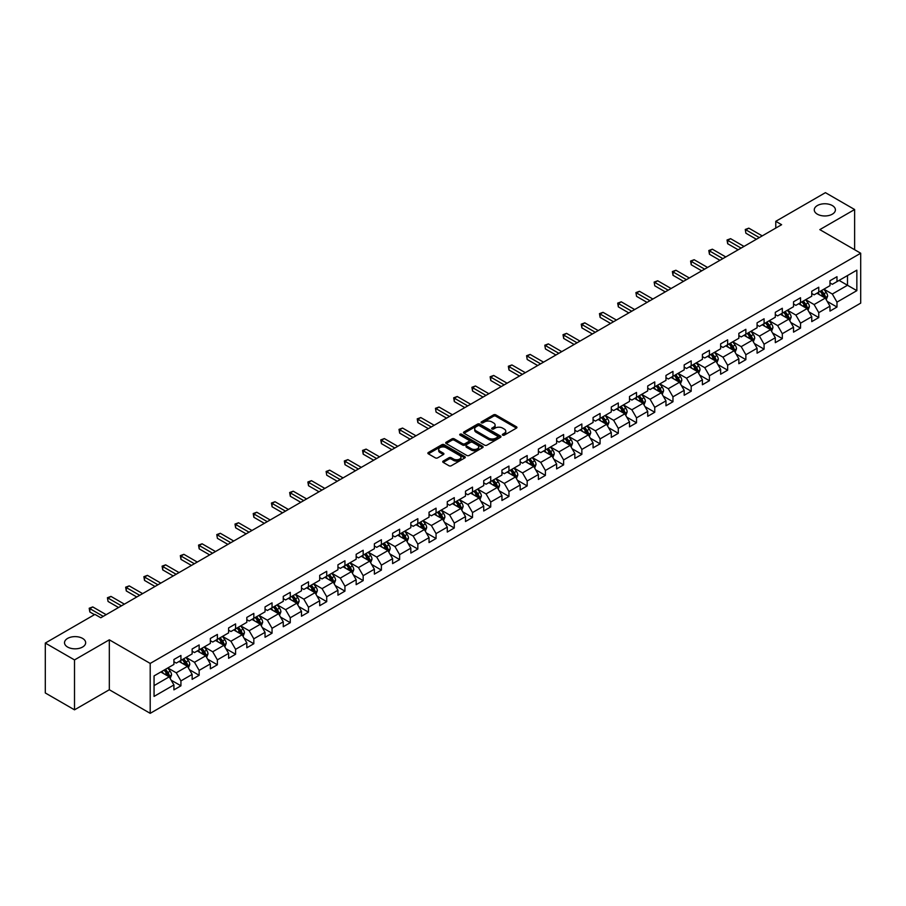 <?xml version="1.0" encoding="UTF-8"?>
<svg xmlns="http://www.w3.org/2000/svg" width="906" height="906" viewBox="0 0 906 906"><rect width="100%" height="100%" fill="white"/><g stroke="black" fill="none" stroke-linecap="round" stroke-linejoin="round"><path stroke-width="1.36" d="M502.683 435.152A1.133 0.657 0 0 0 504.291 435.152L516.465 428.108A1.619 0.94 0 0 0 516.941 427.451A1.619 0.94 0 0 0 516.465 426.783L495.831 414.869A1.619 0.94 0 0 0 493.532 414.869L481.358 421.902A1.133 0.657 0 0 0 482.955 422.83L484.54 421.924A5.187 3.001 0 0 1 491.879 421.924L493.589 422.921A5.187 3.001 0 0 1 495.118 425.039A5.187 3.001 0 0 1 493.589 427.156L492.015 428.062A1.133 0.657 0 0 0 493.623 428.991L495.197 428.074A5.187 3.001 0 0 1 502.536 428.074L504.257 429.07A5.187 3.001 0 0 1 505.775 431.188A5.187 3.001 0 0 1 504.257 433.306L502.683 434.223A1.133 0.657 0 0 0 502.683 435.152L502.683 434.223M82.571 638.402A10.578 6.104 0 0 0 71.042 637.088A10.578 6.104 0 0 0 64.519 642.728A10.578 6.104 0 0 0 67.61 647.043A10.578 6.104 0 0 0 79.139 648.368A10.578 6.104 0 0 0 85.662 642.728A10.578 6.104 0 0 0 82.571 638.402M832.308 205.549A10.578 6.104 0 0 0 820.791 204.224A10.578 6.104 0 0 0 814.268 209.864A10.578 6.104 0 0 0 817.359 214.178A10.578 6.104 0 0 0 828.888 215.503A10.578 6.104 0 0 0 835.411 209.864A10.578 6.104 0 0 0 832.308 205.549M443.193 461.086A1.619 0.94 0 0 0 442.728 461.743A1.619 0.94 0 0 0 443.193 462.4L448.991 465.752A1.619 0.94 0 0 0 451.279 465.752L464.812 457.938A1.619 0.94 0 0 0 465.288 457.27A1.619 0.94 0 0 0 464.812 456.613L444.178 444.699A1.619 0.94 0 0 0 441.879 444.699L428.345 452.513A1.619 0.94 0 0 0 427.87 453.17A1.619 0.94 0 0 0 428.345 453.827L435.344 457.87A1.619 0.94 0 0 0 437.632 457.87L443.43 454.529A1.619 0.94 0 0 0 443.906 453.861A1.619 0.94 0 0 0 443.43 453.204L439.954 451.199A4.337 2.503 0 0 1 438.685 449.433A4.337 2.503 0 0 1 441.369 447.111A4.337 2.503 0 0 1 446.092 447.655L459.682 455.503A4.337 2.503 0 0 1 460.95 457.27A4.337 2.503 0 0 1 458.277 459.591A4.337 2.503 0 0 1 453.544 459.048L451.279 457.734A1.619 0.94 0 0 0 448.991 457.734L443.193 461.086L443.193 462.4L448.991 459.082L448.991 457.734M109.32 639.817L74.507 659.919L45.3 643.056L45.3 692.965L74.507 709.828L109.32 689.738L150.203 713.339L150.203 663.43L109.32 639.817L109.32 689.738M854.63 249.716L854.63 209.524L819.817 229.626L860.7 253.227L150.203 663.43M854.63 209.524L825.423 192.661L775.774 221.324L775.774 228.074M45.3 643.056L94.949 614.393L100.793 617.767L781.618 224.699L775.774 221.324M484.653 445.163A1.619 0.94 0 0 0 486.941 445.163L500.474 437.349A1.619 0.94 0 0 0 500.95 436.681A1.619 0.94 0 0 0 500.474 436.024L479.829 424.11A1.619 0.94 0 0 0 477.541 424.11L464.008 431.924A1.619 0.94 0 0 0 463.532 432.581A1.619 0.94 0 0 0 464.008 433.238L484.653 445.163M460.508 435.39A1.133 0.657 0 0 1 461.664 435.548L461.664 434.2L482.649 446.318A1.619 0.94 0 0 1 483.113 446.975A1.619 0.94 0 0 1 482.649 447.643L469.115 455.458A1.619 0.94 0 0 1 466.817 455.458L446.182 443.532L451.969 440.214L451.969 438.866L446.182 442.219A1.619 0.94 0 0 0 445.707 442.875A1.619 0.94 0 0 0 446.182 443.532L446.182 442.219M451.969 440.214A1.619 0.94 0 0 1 454.268 440.214L454.268 438.866A1.619 0.94 0 0 0 451.969 438.866M454.268 438.866L462.638 443.702A1.619 0.94 0 0 0 464.925 443.702L468.764 441.482A1.619 0.94 0 0 0 469.24 440.826A1.619 0.94 0 0 0 468.764 440.157L460.055 435.129A1.133 0.657 0 0 1 461.664 434.2M150.203 713.339L860.7 303.136L860.7 253.227M171.177 680.191L180.928 685.819L180.928 680.893L192.14 674.426L192.14 679.341L199.15 675.298L199.15 670.372L210.362 663.905L210.362 668.821L217.372 664.778L217.372 659.851L228.595 653.385L228.595 658.3L235.594 654.257L235.594 649.33L246.817 642.864L246.817 647.779L253.827 643.736L253.827 638.809L265.039 632.331L265.039 637.258L272.049 633.215L272.049 628.288L283.261 621.81L283.261 626.737L290.271 622.694L290.271 617.767L301.483 611.29L301.483 616.216L308.493 612.173L308.493 607.247L319.705 600.769L319.705 605.695L326.715 601.652L326.715 596.726L337.938 590.248L337.938 595.174L344.937 591.131L344.937 586.205L356.16 579.727L356.16 584.653L363.17 580.61L363.17 575.684L374.382 569.206L374.382 574.132L381.392 570.089L381.392 565.163L392.604 558.685L392.604 563.611L399.614 559.568L399.614 554.642L410.826 548.164L410.826 553.09L417.836 549.047L417.836 544.121L429.048 537.643L429.048 542.569L436.058 538.515L436.058 533.6L447.281 527.122L447.281 532.048L454.28 527.994L454.28 523.079L465.503 516.601L465.503 521.528L472.513 517.473L472.513 512.558L483.725 506.08L483.725 511.007L490.735 506.952L490.735 502.037L501.947 495.559L501.947 500.486L508.957 496.431L508.957 491.516L520.169 485.038L520.169 489.965L527.179 485.91L527.179 480.995L538.39 474.518L538.39 479.444L545.401 475.39L545.401 470.463L556.624 463.997L556.624 468.912L563.623 464.869L563.623 459.942L574.846 453.476L574.846 458.391L581.856 454.348L581.856 449.421L593.068 442.955L593.068 447.87L600.078 443.827L600.078 438.9L611.29 432.434L611.29 437.349L618.3 433.306L618.3 428.379L629.511 421.913L629.511 426.828L636.522 422.785L636.522 417.859L647.733 411.392L647.733 416.307L654.744 412.264L654.744 407.338L665.967 400.86L665.967 405.786L672.965 401.743L672.965 396.817L684.189 390.339L684.189 395.265L691.199 391.222L691.199 386.296L702.41 379.818L702.41 384.744L709.421 380.701L709.421 375.775L720.632 369.297L720.632 374.223L727.643 370.18L727.643 365.254L738.854 358.776L738.854 363.702L745.865 359.659L745.865 354.733L757.076 348.255L757.076 353.181L764.086 349.138L764.086 344.212L775.31 337.734L775.31 342.661L782.32 338.618L782.32 333.691L793.531 327.213L793.531 332.14L800.542 328.097L800.542 323.17L811.753 316.692L811.753 321.619L818.764 317.576L818.764 312.649L829.975 306.171L829.975 311.098L836.985 307.043L836.985 302.128L856.85 290.656L856.85 270.158L847.495 275.549L847.495 285.265L856.85 290.656M180.928 685.819L173.918 689.862L173.918 684.947L154.054 696.408L154.054 675.91L173.918 664.438L173.918 659.511L180.928 655.468L180.928 660.395L192.14 653.917L192.14 648.99L199.15 644.947L199.15 649.874L210.362 643.396L210.362 638.47L217.372 634.427L217.372 639.353L228.595 632.875L228.595 627.949L235.594 623.906L235.594 628.832L246.817 622.354L246.817 617.428L253.827 613.385L253.827 618.311L265.039 611.833L265.039 606.907L272.049 602.864L272.049 607.79L283.261 601.312L283.261 596.386L290.271 592.343L290.271 597.269L301.483 590.791L301.483 585.865L308.493 581.822L308.493 586.748L319.705 580.27L319.705 575.344L326.715 571.301L326.715 576.227L337.938 569.749L337.938 564.823L344.937 560.78L344.937 565.695L356.16 559.229L356.16 554.302L363.17 550.259L363.17 555.174L374.382 548.708L374.382 543.781L381.392 539.738L381.392 544.653L392.604 538.187L392.604 533.26L399.614 529.217L399.614 534.132L410.826 527.666L410.826 522.739L417.836 518.696L417.836 523.611L429.048 517.145L429.048 512.218L436.058 508.175L436.058 513.09L447.281 506.624L447.281 501.698L454.28 497.643L454.28 502.57L465.503 496.092L465.503 491.177L472.513 487.122L472.513 492.049L483.725 485.571L483.725 480.656L490.735 476.601L490.735 481.528L501.947 475.05L501.947 470.135L508.957 466.08L508.957 471.007L520.169 464.529L520.169 459.614L527.179 455.559L527.179 460.486L538.39 454.008L538.39 449.093L545.401 445.039L545.401 449.965L556.624 443.487L556.624 438.572L563.623 434.518L563.623 439.444L574.846 432.966L574.846 428.04L581.856 423.997L581.856 428.923L593.068 422.445L593.068 417.519L600.078 413.476L600.078 418.402L611.29 411.924L611.29 406.998L618.3 402.955L618.3 407.881L629.511 401.403L629.511 396.477L636.522 392.434L636.522 397.36L647.733 390.882L647.733 385.956L654.744 381.913L654.744 386.839L665.967 380.361L665.967 375.435L672.965 371.392L672.965 376.318L684.189 369.841L684.189 364.914L691.199 360.871L691.199 365.798L702.41 359.32L702.41 354.393L709.421 350.35L709.421 355.277L720.632 348.799L720.632 343.872L727.643 339.829L727.643 344.756L738.854 338.278L738.854 333.351L745.865 329.308L745.865 334.223L757.076 327.757L757.076 322.83L764.086 318.787L764.086 323.702L775.31 317.236L775.31 312.31L782.32 308.267L782.32 313.182L793.531 306.715L793.531 301.789L800.542 297.746L800.542 302.661L811.753 296.194L811.753 291.268L818.764 287.225L818.764 292.14L829.975 285.673L829.975 280.747L836.985 276.704L836.985 281.619L856.85 270.158M179.06 661.471L187.474 666.329L176.251 672.807L167.848 667.948M173.918 661.742L176.251 663.09L180.928 660.395M176.251 672.807L180.928 680.893M187.474 666.329L192.14 674.426M197.281 650.95L205.696 655.808L194.473 662.286L186.07 657.428M192.14 651.221L194.473 652.569L199.15 649.874M194.473 662.286L199.15 670.372M205.696 655.808L210.362 663.905M215.503 640.429L223.918 645.287L212.706 651.765L204.292 646.907M210.362 640.701L212.706 642.048L217.372 639.353M212.706 651.765L217.372 659.851M223.918 645.287L228.595 653.385M233.725 629.908L242.14 634.766L230.928 641.244L222.514 636.386M228.595 630.18L230.928 631.527L235.594 628.832M230.928 641.244L235.594 649.33M242.14 634.766L246.817 642.864M251.959 619.387L260.362 624.245L249.15 630.723L240.736 625.865M246.817 619.659L249.15 621.006L253.827 618.311M249.15 630.723L253.827 638.809M260.362 624.245L265.039 632.331M270.181 608.866L278.584 613.724L267.372 620.191L258.957 615.344M265.039 609.138L267.372 610.485L272.049 607.79M267.372 620.191L272.049 628.288M278.584 613.724L283.261 621.81M288.402 598.345L296.817 603.203L285.594 609.67L277.191 604.823M283.261 598.617L285.594 599.965L290.271 597.269M285.594 609.67L290.271 617.767M296.817 603.203L301.483 611.29M306.624 587.824L315.039 592.683L303.827 599.149L295.413 594.302M301.483 588.096L303.827 589.444L308.493 586.748M303.827 599.149L308.493 607.247M315.039 592.683L319.705 600.769M324.846 577.303L333.261 582.162L322.049 588.628L313.635 583.781M319.705 577.575L322.049 578.923L326.715 576.227M322.049 588.628L326.715 596.726M333.261 582.162L337.938 590.248M343.068 566.782L351.483 571.641L340.271 578.107L331.856 573.26M337.938 567.054L340.271 568.402L344.937 565.695M340.271 578.107L344.937 586.205M351.483 571.641L356.16 579.727M361.301 556.261L369.705 561.12L358.493 567.586L350.078 562.728M356.16 556.533L358.493 557.881L363.17 555.174M358.493 567.586L363.17 575.684M369.705 561.12L374.382 569.206M379.523 545.74L387.927 550.588L376.715 557.065L368.3 552.207M374.382 546.012L376.715 547.36L381.392 544.653M376.715 557.065L381.392 565.163M387.927 550.588L392.604 558.685M397.745 535.22L406.16 540.067L394.937 546.545L386.534 541.686M392.604 535.48L394.937 536.839L399.614 534.132M394.937 546.545L399.614 554.642M406.16 540.067L410.826 548.164M415.967 524.699L424.382 529.546L413.17 536.024L404.755 531.165M410.826 524.959L413.17 526.318L417.836 523.611M413.17 536.024L417.836 544.121M424.382 529.546L429.048 537.643M434.189 514.178L442.604 519.025L431.392 525.503L422.977 520.644M429.048 514.438L431.392 515.786L436.058 513.09M431.392 525.503L436.058 533.6M442.604 519.025L447.281 527.122M452.411 503.657L460.826 508.504L449.614 514.982L441.199 510.123M447.281 503.917L449.614 505.265L454.28 502.57M449.614 514.982L454.28 523.079M460.826 508.504L465.503 516.601M470.644 493.124L479.048 497.983L467.836 504.461L459.421 499.602M465.503 493.396L467.836 494.744L472.513 492.049M467.836 504.461L472.513 512.558M479.048 497.983L483.725 506.08M488.866 482.604L497.269 487.462L486.058 493.94L477.643 489.081M483.725 482.875L486.058 484.223L490.735 481.528M486.058 493.94L490.735 502.037M497.269 487.462L501.947 495.559M507.088 472.083L515.503 476.941L504.28 483.419L495.876 478.561M501.947 472.354L504.28 473.702L508.957 471.007M504.28 483.419L508.957 491.516M515.503 476.941L520.169 485.038M525.31 461.562L533.725 466.42L522.513 472.898L514.098 468.04M520.169 461.834L522.513 463.181L527.179 460.486M522.513 472.898L527.179 480.995M533.725 466.42L538.39 474.518M543.532 451.041L551.947 455.899L540.735 462.377L532.32 457.519M538.39 451.313L540.735 452.66L545.401 449.965M540.735 462.377L545.401 470.463M551.947 455.899L556.624 463.997M561.754 440.52L570.168 445.378L558.957 451.856L550.542 446.998M556.624 440.792L558.957 442.139L563.623 439.444M558.957 451.856L563.623 459.942M570.168 445.378L574.846 453.476M579.987 429.999L588.39 434.857L577.179 441.335L568.764 436.477M574.846 430.271L577.179 431.618L581.856 428.923M577.179 441.335L581.856 449.421M588.39 434.857L593.068 442.955M598.209 419.478L606.612 424.336L595.401 430.814L586.997 425.956M593.068 419.75L595.401 421.097L600.078 418.402M595.401 430.814L600.078 438.9M606.612 424.336L611.29 432.434M616.431 408.957L624.846 413.815L613.622 420.293L605.219 415.435M611.29 409.229L613.622 410.577L618.3 407.881M613.622 420.293L618.3 428.379M624.846 413.815L629.511 421.913M634.653 398.436L643.067 403.295L631.856 409.772L623.441 404.914M629.511 398.708L631.856 400.056L636.522 397.36M631.856 409.772L636.522 417.859M643.067 403.295L647.733 411.392M652.875 387.915L661.289 392.774L650.078 399.252L641.663 394.393M647.733 388.187L650.078 389.535L654.744 386.839M650.078 399.252L654.744 407.338M661.289 392.774L665.967 400.86M671.097 377.394L679.511 382.253L668.3 388.719L659.885 383.872M665.967 377.666L668.3 379.014L672.965 376.318M668.3 388.719L672.965 396.817M679.511 382.253L684.189 390.339M689.33 366.873L697.733 371.732L686.522 378.198L678.107 373.351M684.189 367.145L686.522 368.493L691.199 365.798M686.522 378.198L691.199 386.296M697.733 371.732L702.41 379.818M707.552 356.352L715.955 361.211L704.743 367.677L696.34 362.83M702.41 356.624L704.743 357.972L709.421 355.277M704.743 367.677L709.421 375.775M715.955 361.211L720.632 369.297M725.774 345.832L734.188 350.69L722.965 357.157L714.562 352.309M720.632 346.103L722.965 347.451L727.643 344.756M722.965 357.157L727.643 365.254M734.188 350.69L738.854 358.776M743.996 335.311L752.41 340.169L741.199 346.636L732.784 341.789M738.854 335.582L741.199 336.93L745.865 334.223M741.199 346.636L745.865 354.733M752.41 340.169L757.076 348.255M762.218 324.79L770.632 329.648L759.421 336.115L751.006 331.256M757.076 325.061L759.421 326.409L764.086 323.702M759.421 336.115L764.086 344.212M770.632 329.648L775.31 337.734M780.44 314.269L788.854 319.127L777.642 325.594L769.228 320.735M775.31 314.541L777.642 315.888L782.32 313.182M777.642 325.594L782.32 333.691M788.854 319.127L793.531 327.213M798.673 303.748L807.076 308.595L795.864 315.073L787.45 310.214M793.531 304.008L795.864 305.367L800.542 302.661M795.864 315.073L800.542 323.17M807.076 308.595L811.753 316.692M816.895 293.227L825.298 298.074L814.086 304.552L805.683 299.693M811.753 293.487L814.086 294.846L818.764 292.14M814.086 304.552L818.764 312.649M825.298 298.074L829.975 306.171M839.092 280.407L847.495 285.265L832.308 294.031L823.905 289.173M829.975 282.966L832.308 284.314L836.985 281.619M832.308 294.031L836.985 302.128M74.507 659.919L74.507 709.828M154.054 685.615L169.241 676.85L160.838 671.992M169.241 676.85L173.918 684.947M827.235 301.415L836.985 307.043M809.013 311.936L818.764 317.576M790.779 322.457L800.542 328.097M772.558 332.978L782.32 338.618M754.336 343.499L764.086 349.138M736.114 354.02L745.865 359.659M717.892 364.54L727.643 370.18M699.67 375.073L709.421 380.701M681.437 385.594L691.199 391.222M663.215 396.115L672.965 401.743M644.993 406.635L654.744 412.264M626.771 417.156L636.522 422.785M608.549 427.677L618.3 433.306M590.327 438.198L600.078 443.827M572.094 448.719L581.856 454.348M553.872 459.24L563.623 464.869M535.65 469.761L545.401 475.39M517.428 480.282L527.179 485.91M499.206 490.803L508.957 496.431M480.973 501.324L490.735 506.952M462.751 511.845L472.513 517.473M444.529 522.366L454.28 527.994M426.307 532.887L436.058 538.515M408.085 543.407L417.836 549.047M389.863 553.928L399.614 559.568M371.63 564.449L381.392 570.089M353.408 574.97L363.17 580.61M335.186 585.491L344.937 591.131M316.964 596.012L326.715 601.652M298.742 606.544L308.493 612.173M280.52 617.065L290.271 622.694M262.287 627.586L272.049 633.215M244.065 638.107L253.827 643.736M225.843 648.628L235.594 654.257M207.621 659.149L217.372 664.778M189.399 669.67L199.15 675.298M503.136 435.31L504.257 434.654A5.187 3.001 0 0 0 505.775 432.536L505.775 431.188M495.118 425.039L495.118 426.386A5.187 3.001 0 0 1 493.589 428.504L492.468 429.15M516.443 428.13L495.831 416.216A1.619 0.94 0 0 0 493.532 416.216L481.811 422.989M500.474 436.024L500.474 437.349L479.829 425.458A1.619 0.94 0 0 0 477.541 425.458L464.031 433.261M497.609 437.145A1.133 0.657 0 0 0 497.609 436.228L479.489 425.763A1.133 0.657 0 0 0 477.881 425.763L476.216 426.726A5.187 3.001 0 0 0 474.699 428.844A5.187 3.001 0 0 0 476.216 430.962L488.606 438.108A5.187 3.001 0 0 0 495.944 438.108L497.609 437.145L497.609 438.493A1.133 0.657 0 0 0 497.938 438.04L497.938 436.681M474.699 428.844L474.699 430.191A5.187 3.001 0 0 0 476.216 432.309L476.216 430.962M497.609 438.493L495.944 439.455A5.187 3.001 0 0 1 488.606 439.455L476.216 432.309M454.268 440.214L462.638 445.05A1.619 0.94 0 0 0 464.925 445.05L468.764 442.83A1.619 0.94 0 0 0 469.24 442.173L469.24 440.826M461.664 435.548L482.626 447.655M471.324 448.719A4.337 2.503 0 0 0 476.046 449.263A4.337 2.503 0 0 0 478.73 446.941A4.337 2.503 0 0 0 477.451 445.174L472.672 442.411A1.619 0.94 0 0 0 470.373 442.411L466.533 444.631A1.619 0.94 0 0 0 466.058 445.288A1.619 0.94 0 0 0 466.533 445.956L471.324 448.719L471.324 450.067A4.337 2.503 0 0 0 476.046 450.61A4.337 2.503 0 0 0 478.73 448.3L478.73 446.941M466.058 445.288L466.058 446.635A1.619 0.94 0 0 0 466.533 447.304L466.533 445.956M471.324 450.067L466.533 447.304M460.95 457.27L460.95 458.629A4.337 2.503 0 0 1 458.277 460.939A4.337 2.503 0 0 1 453.544 460.395L451.279 459.082A1.619 0.94 0 0 0 448.991 459.082M438.685 449.433L438.685 450.78A4.337 2.503 0 0 0 439.954 452.547L439.954 451.199M443.43 453.204L443.43 454.529L439.954 452.547M464.789 457.949L444.178 446.046A1.619 0.94 0 0 0 441.879 446.046L428.368 453.849L428.345 452.513M826.227 299.682L827.62 296.171A4.383 2.525 -120 0 0 826.215 292.445L823.803 289.229M819.602 294.79L817.971 292.604M820.19 291.324L822.603 294.541A4.383 2.525 60 0 1 823.848 297.168L825.253 296.364A4.383 2.525 -120 0 0 823.996 293.725L821.583 290.509M820.496 291.143L823.169 294.71A2.231 1.291 60 0 1 823.577 295.39L825.253 296.364M759.296 237.576L745.898 229.841L748.82 228.153L762.218 235.888M756.385 239.263L745.898 233.216L745.264 229.478L748.82 228.153M745.898 233.216L745.264 229.478M808.005 310.203L809.398 306.692A4.383 2.525 -120 0 0 807.993 302.966L805.581 299.75M801.38 305.311L799.749 303.125M801.957 301.845L804.369 305.062A4.383 2.525 60 0 1 805.627 307.689L807.031 306.885A4.383 2.525 -120 0 0 805.774 304.246L803.362 301.03M802.263 301.664L804.947 305.231A2.231 1.291 60 0 1 805.343 305.911L807.031 306.885M789.783 320.724L791.165 317.225A4.383 2.525 -120 0 0 789.772 313.487L787.359 310.271M783.158 315.832L781.516 313.646M783.735 312.366L786.148 315.582A4.383 2.525 60 0 1 787.405 318.21L788.809 317.406A4.383 2.525 -120 0 0 787.552 314.778L785.14 311.551M784.041 312.185L786.714 315.764A2.231 1.291 60 0 1 787.121 316.432L788.809 317.406M741.074 248.097L727.677 240.362L730.598 238.674L743.996 246.421M738.152 249.784L727.677 243.737L727.677 240.362L727.031 239.999L730.598 238.674M727.677 243.737L727.031 239.999M722.852 258.618L709.455 250.883L712.376 249.195L725.774 256.942M719.93 260.305L709.455 254.258L709.455 250.883L708.809 250.52L712.376 249.195M709.455 254.258L708.809 250.52M771.55 331.245L772.943 327.745A4.383 2.525 -120 0 0 771.55 324.008L769.137 320.792M764.936 326.353L763.294 324.167M765.513 322.887L767.926 326.103A4.383 2.525 60 0 1 769.183 328.742L770.576 327.927A4.383 2.525 -120 0 0 769.33 325.299L766.918 322.072M765.819 322.706L768.492 326.285A2.231 1.291 60 0 1 768.9 326.953L770.576 327.927M753.328 341.766L754.721 338.266A4.383 2.525 -120 0 0 753.328 334.529L750.915 331.313M746.714 336.873L745.072 334.688M747.291 333.408L749.704 336.624A4.383 2.525 60 0 1 750.961 339.263L752.354 338.448A4.383 2.525 -120 0 0 751.108 335.82L748.696 332.593M747.597 333.227L750.27 336.805A2.231 1.291 60 0 1 750.678 337.474L752.354 338.448M735.106 352.287L736.499 348.787A4.383 2.525 -120 0 0 735.094 345.05L732.694 341.834M728.481 347.394L726.85 345.209M729.07 343.929L731.482 347.145A4.383 2.525 60 0 1 732.728 349.784L734.132 348.969A4.383 2.525 -120 0 0 732.875 346.341L730.474 343.114M729.375 343.748L732.048 347.326A2.231 1.291 60 0 1 732.456 347.995L734.132 348.969M704.63 269.15L691.233 261.404L694.155 259.728L707.552 267.463M701.708 270.826L691.233 264.779L691.233 261.404L690.587 261.041L694.155 259.728M691.233 264.779L690.587 261.041M686.408 279.671L673.011 271.925L675.921 270.248L689.33 277.983M683.486 281.347L673.011 275.299L673.011 271.925L672.365 271.562L675.921 270.248M673.011 275.299L672.365 271.562M668.186 290.192L654.778 282.457L657.699 280.769L671.097 288.504M665.264 291.868L654.778 285.82L654.143 282.083L657.699 280.769M654.778 285.82L654.143 282.083M649.953 300.713L636.556 292.978L639.477 291.29L652.875 299.025M647.043 302.4L636.556 296.341L635.921 292.604L639.477 291.29M636.556 296.341L635.921 292.604M631.731 311.234L618.334 303.499L621.256 301.811L634.653 309.546M628.809 312.921L618.334 306.862L618.334 303.499L617.688 303.125L621.256 301.811M618.334 306.862L617.688 303.125M613.509 321.755L600.112 314.02L603.034 312.332L616.431 320.067M610.587 323.442L600.112 317.383L600.112 314.02L599.466 313.646L603.034 312.332M600.112 317.383L599.466 313.646M595.287 332.275L581.89 324.541L584.812 322.853L598.209 330.588M592.365 333.963L581.89 327.904L581.89 324.541L581.244 324.167L584.812 322.853M581.89 327.904L581.244 324.167M577.065 342.796L563.668 335.061L566.578 333.374L579.987 341.109M574.144 344.484L563.668 338.436L563.668 335.061L563.022 334.688L566.578 333.374M563.668 338.436L563.022 334.688M558.843 353.317L545.435 345.582L548.356 343.895L561.754 351.63M555.922 355.005L545.435 348.957L544.8 345.209L548.356 343.895M545.435 348.957L544.8 345.209M540.61 363.838L527.213 356.103L530.135 354.416L543.532 362.151M537.688 365.526L527.213 359.478L526.579 355.73L530.135 354.416M527.213 359.478L526.579 355.73M522.388 374.359L508.991 366.624L511.913 364.937L525.31 372.672M519.466 376.047L508.991 369.999L508.991 366.624L508.345 366.25L511.913 364.937M508.991 369.999L508.345 366.25M504.166 384.88L490.769 377.145L493.691 375.458L507.088 383.193M501.245 386.568L490.769 380.52L490.769 377.145L490.123 376.771L493.691 375.458M490.769 380.52L490.123 376.771M485.944 395.401L472.547 387.666L475.469 385.979L488.866 393.714M483.023 397.088L472.547 391.041L472.547 387.666L471.901 387.292L475.469 385.979M472.547 391.041L471.901 387.292M467.723 405.922L454.325 398.187L457.236 396.5L470.644 404.235M464.801 407.609L454.325 401.562L454.325 398.187L453.68 397.813L457.236 396.5M454.325 401.562L453.68 397.813M449.501 416.443L436.092 408.708L439.014 407.02L452.411 414.755M446.579 418.13L436.092 412.083L435.458 408.334L439.014 407.02M436.092 412.083L435.458 408.334M431.267 426.964L417.87 419.229L420.792 417.541L434.189 425.276M428.345 428.651L417.87 422.604L417.87 419.229L417.224 418.855L420.792 417.541M417.87 422.604L417.224 418.855M413.045 437.485L399.648 429.75L402.57 428.062L415.967 435.797M410.124 439.172L399.648 433.125L399.648 429.75L399.002 429.376L402.57 428.062M399.648 433.125L399.002 429.376M394.823 448.006L381.426 440.271L384.348 438.583L397.745 446.318M391.902 449.693L381.426 443.646L381.426 440.271L380.78 439.897L384.348 438.583M381.426 443.646L380.78 439.897M376.602 458.527L363.204 450.792L366.126 449.104L379.523 456.839M373.68 460.214L363.204 454.166L363.204 450.792L362.559 450.418L366.126 449.104M363.204 454.166L362.559 450.418M716.884 362.808L718.277 359.308A4.383 2.525 -120 0 0 716.873 355.582L714.46 352.355M710.259 357.915L708.628 355.73M710.848 354.45L713.26 357.666A4.383 2.525 60 0 1 714.506 360.305L715.91 359.489A4.383 2.525 -120 0 0 714.653 356.862L712.241 353.634M711.153 354.269L713.826 357.847A2.231 1.291 60 0 1 714.234 358.527L715.91 359.489M698.662 373.329L700.055 369.829A4.383 2.525 -120 0 0 698.651 366.103L696.238 362.876M692.037 368.436L690.395 366.25M692.614 364.971L695.027 368.187A4.383 2.525 60 0 1 696.284 370.826L697.688 370.01A4.383 2.525 -120 0 0 696.431 367.383L694.019 364.167M692.92 364.79L695.604 368.368A2.231 1.291 60 0 1 696.001 369.048L697.688 370.01M680.44 383.85L681.822 380.35A4.383 2.525 -120 0 0 680.429 376.624L678.016 373.397M673.815 378.957L672.173 376.771M674.392 375.492L676.805 378.708A4.383 2.525 60 0 1 678.062 381.347L679.466 380.531A4.383 2.525 -120 0 0 678.209 377.904L675.797 374.688M674.698 375.31L677.371 378.889A2.231 1.291 60 0 1 677.779 379.569L679.466 380.531M662.207 394.37L663.6 390.871A4.383 2.525 -120 0 0 662.207 387.145L659.795 383.918M655.593 389.478L653.951 387.292M656.171 386.013L658.583 389.229A4.383 2.525 60 0 1 659.84 391.868L661.233 391.052A4.383 2.525 -120 0 0 659.987 388.425L657.575 385.209M656.476 385.843L659.149 389.41A2.231 1.291 60 0 1 659.557 390.09L661.233 391.052M643.985 404.891L645.378 401.392A4.383 2.525 -120 0 0 643.985 397.666L641.573 394.45M637.371 399.999L635.729 397.813M637.949 396.534L640.361 399.75A4.383 2.525 60 0 1 641.618 402.389L643.011 401.573A4.383 2.525 -120 0 0 641.765 398.946L639.353 395.729M638.254 396.364L640.927 399.931A2.231 1.291 60 0 1 641.335 400.611L643.011 401.573M625.763 415.412L627.156 411.913A4.383 2.525 -120 0 0 625.752 408.187L623.351 404.971M619.138 410.52L617.507 408.334M619.727 407.054L622.139 410.271A4.383 2.525 60 0 1 623.385 412.91L624.789 412.094A4.383 2.525 -120 0 0 623.532 409.467L621.131 406.25M620.032 406.885L622.705 410.452A2.231 1.291 60 0 1 623.113 411.131L624.789 412.094M607.541 425.933L608.934 422.434A4.383 2.525 -120 0 0 607.53 418.708L605.117 415.492M600.916 421.041L599.285 418.855M601.505 417.575L603.917 420.792A4.383 2.525 60 0 1 605.163 423.43L606.567 422.615A4.383 2.525 -120 0 0 605.31 419.988L602.898 416.771M601.811 417.406L604.483 420.973A2.231 1.291 60 0 1 604.891 421.652L606.567 422.615M589.319 436.454L590.701 432.955A4.383 2.525 -120 0 0 589.308 429.229L586.895 426.013M582.694 431.562L581.052 429.376M583.271 428.096L585.684 431.313A4.383 2.525 60 0 1 586.941 433.951L588.345 433.147A4.383 2.525 -120 0 0 587.088 430.509L584.676 427.292M583.577 427.926L586.261 431.494A2.231 1.291 60 0 1 586.658 432.173L588.345 433.147M571.097 446.975L572.479 443.476A4.383 2.525 -120 0 0 571.086 439.75L568.674 436.533M564.472 442.094L562.83 439.897M565.05 438.617L567.462 441.845A4.383 2.525 60 0 1 568.719 444.472L570.123 443.668A4.383 2.525 -120 0 0 568.866 441.029L566.454 437.813M565.355 438.447L568.028 442.015A2.231 1.291 60 0 1 568.436 442.694L570.123 443.668M552.864 457.496L554.257 453.997A4.383 2.525 -120 0 0 552.864 450.271L550.452 447.054M546.25 452.615L544.608 450.429M546.828 449.138L549.24 452.366A4.383 2.525 60 0 1 550.497 454.993L551.89 454.189A4.383 2.525 -120 0 0 550.644 451.55L548.232 448.334M547.133 448.968L549.806 452.536A2.231 1.291 60 0 1 550.214 453.215L551.89 454.189M534.642 468.017L536.035 464.518A4.383 2.525 -120 0 0 534.642 460.792L532.23 457.575M528.028 463.136L526.386 460.95M528.606 459.659L531.018 462.887A4.383 2.525 60 0 1 532.275 465.514L533.668 464.71A4.383 2.525 -120 0 0 532.422 462.071L530.01 458.855M528.911 459.489L531.584 463.057A2.231 1.291 60 0 1 531.992 463.736L533.668 464.71M516.42 478.538L517.813 475.038A4.383 2.525 -120 0 0 516.409 471.313L514.008 468.096M509.795 473.657L508.164 471.471M510.384 470.18L512.796 473.408A4.383 2.525 60 0 1 514.042 476.035L515.446 475.231A4.383 2.525 -120 0 0 514.189 472.592L511.788 469.376M510.69 470.01L513.362 473.578A2.231 1.291 60 0 1 513.77 474.257L515.446 475.231M498.198 489.059L499.591 485.559A4.383 2.525 -120 0 0 498.187 481.833L495.775 478.617M491.573 484.178L489.942 481.992M492.162 480.701L494.574 483.929A4.383 2.525 60 0 1 495.82 486.556L497.224 485.752A4.383 2.525 -120 0 0 495.967 483.113L493.555 479.897M492.468 480.531L495.14 484.098A2.231 1.291 60 0 1 495.548 484.778L497.224 485.752M479.976 499.58L481.358 496.08A4.383 2.525 -120 0 0 479.965 492.354L477.553 489.138M473.351 494.699L471.709 492.513M473.929 491.233L476.341 494.45A4.383 2.525 60 0 1 477.598 497.077L479.002 496.273A4.383 2.525 -120 0 0 477.745 493.634L475.333 490.418M474.234 491.052L476.918 494.619A2.231 1.291 60 0 1 477.315 495.299L479.002 496.273M461.754 510.101L463.136 506.601A4.383 2.525 -120 0 0 461.743 502.875L459.331 499.659M455.129 505.22L453.487 503.034M455.707 501.754L458.119 504.97A4.383 2.525 60 0 1 459.376 507.598L460.78 506.794A4.383 2.525 -120 0 0 459.523 504.155L457.111 500.939M456.012 501.573L458.685 505.14A2.231 1.291 60 0 1 459.093 505.82L460.78 506.794M443.521 520.633L444.914 517.122A4.383 2.525 -120 0 0 443.521 513.396L441.109 510.18M436.907 515.74L435.265 513.555M437.485 512.275L439.897 515.491A4.383 2.525 60 0 1 441.154 518.119L442.547 517.315A4.383 2.525 -120 0 0 441.301 514.676L438.889 511.46M437.791 512.094L440.463 515.661A2.231 1.291 60 0 1 440.871 516.341L442.547 517.315M425.299 531.154L426.692 527.643A4.383 2.525 -120 0 0 425.299 523.917L422.887 520.701M418.685 526.261L417.043 524.076M419.263 522.796L421.675 526.012A4.383 2.525 60 0 1 422.921 528.64L424.325 527.836A4.383 2.525 -120 0 0 423.079 525.197L420.667 521.981M419.569 522.615L422.241 526.182A2.231 1.291 60 0 1 422.649 526.862L424.325 527.836M407.077 541.675L408.47 538.164A4.383 2.525 -120 0 0 407.066 534.438L404.665 531.222M400.452 536.782L398.821 534.597M401.041 533.317L403.453 536.533A4.383 2.525 60 0 1 404.699 539.161L406.103 538.357A4.383 2.525 -120 0 0 404.846 535.718L402.445 532.501M401.347 533.136L404.019 536.703A2.231 1.291 60 0 1 404.427 537.383L406.103 538.357M388.855 552.196L390.248 548.696A4.383 2.525 -120 0 0 388.844 544.959L386.432 541.743M382.23 547.303L380.599 545.118M382.819 543.838L385.231 547.054A4.383 2.525 60 0 1 386.477 549.682L387.881 548.877A4.383 2.525 -120 0 0 386.624 546.25L384.212 543.022M383.125 543.657L385.797 547.235A2.231 1.291 60 0 1 386.205 547.904L387.881 548.877M370.633 562.717L372.015 559.217A4.383 2.525 -120 0 0 370.622 555.48L368.21 552.264M364.008 557.824L362.366 555.638M364.586 554.359L366.998 557.575A4.383 2.525 60 0 1 368.255 560.214L369.659 559.398A4.383 2.525 -120 0 0 368.402 556.771L365.99 553.543M364.892 554.178L367.576 557.756A2.231 1.291 60 0 1 367.972 558.424L369.659 559.398M352.411 573.238L353.793 569.738A4.383 2.525 -120 0 0 352.4 566.001L349.988 562.785M345.786 568.345L344.144 566.159M346.364 564.88L348.776 568.096A4.383 2.525 60 0 1 350.033 570.735L351.437 569.919A4.383 2.525 -120 0 0 350.18 567.292L347.768 564.064M346.67 564.698L349.342 568.277A2.231 1.291 60 0 1 349.75 568.945L351.437 569.919M334.178 583.758L335.571 580.259A4.383 2.525 -120 0 0 334.178 576.522L331.766 573.305M327.564 578.866L325.922 576.68M328.142 575.401L330.554 578.617A4.383 2.525 60 0 1 331.811 581.256L333.204 580.44A4.383 2.525 -120 0 0 331.958 577.813L329.546 574.585M328.448 575.219L331.12 578.798A2.231 1.291 60 0 1 331.528 579.466L333.204 580.44M315.956 594.279L317.349 590.78A4.383 2.525 -120 0 0 315.956 587.054L313.544 583.826M309.342 589.387L307.7 587.201M309.92 585.922L312.332 589.138A4.383 2.525 60 0 1 313.578 591.777L314.982 590.961A4.383 2.525 -120 0 0 313.736 588.334L311.324 585.106M310.226 585.74L312.898 589.319A2.231 1.291 60 0 1 313.306 589.999L314.982 590.961M297.734 604.8L299.127 601.301A4.383 2.525 -120 0 0 297.723 597.575L295.322 594.347M291.109 599.908L289.478 597.722M291.698 596.442L294.11 599.659A4.383 2.525 60 0 1 295.356 602.297L296.76 601.482A4.383 2.525 -120 0 0 295.503 598.855L293.102 595.638M292.004 596.261L294.676 599.84A2.231 1.291 60 0 1 295.084 600.519L296.76 601.482M279.512 615.321L280.905 611.822A4.383 2.525 -120 0 0 279.501 608.096L277.089 604.868M272.887 610.429L271.256 608.243M273.476 606.963L275.877 610.18A4.383 2.525 60 0 1 277.134 612.818L278.538 612.003A4.383 2.525 -120 0 0 277.281 609.376L274.869 606.159M273.782 606.782L276.455 610.361A2.231 1.291 60 0 1 276.851 611.04L278.538 612.003M358.38 469.048L344.982 461.313L347.893 459.625L361.301 467.36M355.458 470.735L344.982 464.687L344.982 461.313L344.337 460.95L347.893 459.625M344.982 464.687L344.337 460.95M340.158 479.568L326.749 471.833L329.671 470.146L343.068 477.892M337.236 481.256L326.749 475.208L326.115 471.471L329.671 470.146M326.749 475.208L326.115 471.471M321.924 490.089L308.527 482.354L311.449 480.667L324.846 488.413M319.003 491.777L308.527 485.729L308.527 482.354L307.881 481.992L311.449 480.667M308.527 485.729L307.881 481.992M303.703 500.61L290.305 492.875L293.227 491.199L306.624 498.934M300.781 502.298L290.305 496.25L290.305 492.875L289.66 492.513L293.227 491.199M290.305 496.25L289.66 492.513M285.481 511.143L272.083 503.396L275.005 501.72L288.402 509.455M282.559 512.819L272.083 506.771L272.083 503.396L271.438 503.034L275.005 501.72M272.083 506.771L271.438 503.034M267.259 521.663L253.861 513.928L256.783 512.241L270.181 519.976M264.337 523.34L253.861 517.292L253.861 513.928L253.216 513.555L256.783 512.241M253.861 517.292L253.216 513.555M249.037 532.184L235.639 524.449L238.55 522.762L251.959 530.497M246.115 533.872L235.639 527.813L235.639 524.449L234.994 524.076L238.55 522.762M235.639 527.813L234.994 524.076M230.815 542.705L217.406 534.97L220.328 533.283L233.725 541.018M227.893 544.393L217.406 538.334L216.772 534.597L220.328 533.283M217.406 538.334L216.772 534.597M212.582 553.226L199.184 545.491L202.106 543.804L215.503 551.539M209.66 554.914L199.184 548.855L199.184 545.491L198.539 545.118L202.106 543.804M199.184 548.855L198.539 545.118M261.29 625.842L262.672 622.343A4.383 2.525 -120 0 0 261.279 618.617L258.867 615.389M254.665 620.95L253.023 618.764M255.243 617.484L257.655 620.701A4.383 2.525 60 0 1 258.912 623.339L260.316 622.524A4.383 2.525 -120 0 0 259.059 619.897L256.647 616.68M255.549 617.314L258.233 620.882A2.231 1.291 60 0 1 258.629 621.561L260.316 622.524M194.36 563.747L180.962 556.012L183.884 554.325L197.281 562.06M191.438 565.435L180.962 559.376L180.962 556.012L180.317 555.638L183.884 554.325M180.962 559.376L180.317 555.638M243.068 636.363L244.45 632.864A4.383 2.525 -120 0 0 243.057 629.138L240.645 625.921M236.443 631.471L234.801 629.285M237.021 628.005L239.433 631.222A4.383 2.525 60 0 1 240.69 633.86L242.095 633.045A4.383 2.525 -120 0 0 240.837 630.417L238.425 627.201M237.327 627.835L239.999 631.403A2.231 1.291 60 0 1 240.407 632.082L242.095 633.045M176.138 574.268L162.74 566.533L165.662 564.846L179.06 572.581M173.216 575.956L162.74 569.908L162.74 566.533L162.095 566.159L165.662 564.846M162.74 569.908L162.095 566.159M224.835 646.884L226.228 643.385A4.383 2.525 -120 0 0 224.835 639.659L222.423 636.442M218.221 641.992L216.579 639.806M218.799 638.526L221.211 641.742A4.383 2.525 60 0 1 222.468 644.381L223.861 643.566A4.383 2.525 -120 0 0 222.616 640.938L220.203 637.722M219.105 638.356L221.777 641.924A2.231 1.291 60 0 1 222.185 642.603L223.861 643.566M157.916 584.789L144.518 577.054L147.44 575.367L160.838 583.102M154.994 586.476L144.518 580.429L144.518 577.054L143.873 576.68L147.44 575.367M144.518 580.429L143.873 576.68M206.613 657.405L208.006 653.905A4.383 2.525 -120 0 0 206.613 650.18L204.201 646.963M200 652.513L198.357 650.327M200.577 649.047L202.989 652.263A4.383 2.525 60 0 1 204.235 654.902L205.639 654.087A4.383 2.525 -120 0 0 204.394 651.459L201.981 648.243M200.883 648.877L203.556 652.445A2.231 1.291 60 0 1 203.963 653.124L205.639 654.087M139.694 595.31L126.296 587.575L129.207 585.888L142.616 593.623M136.772 596.997L126.296 590.95L126.296 587.575L125.651 587.201L129.207 585.888M126.296 590.95L125.651 587.201M188.391 667.926L189.784 664.426A4.383 2.525 -120 0 0 188.38 660.701L185.979 657.484M181.766 663.033L180.135 660.848M182.355 659.568L184.767 662.784A4.383 2.525 60 0 1 186.013 665.423L187.417 664.619A4.383 2.525 -120 0 0 186.16 661.98L183.759 658.764M182.661 659.398L185.334 662.966A2.231 1.291 60 0 1 185.741 663.645L187.417 664.619M121.461 605.831L108.063 598.096L110.985 596.408L124.382 604.143M118.55 607.518L108.063 601.471L107.429 597.722L110.985 596.408M108.063 601.471L107.429 597.722M170.169 678.447L171.562 674.947A4.383 2.525 -120 0 0 170.158 671.221L167.746 668.005M163.544 673.566L161.914 671.369M164.133 670.089L166.534 673.317A4.383 2.525 60 0 1 167.791 675.944L169.196 675.14A4.383 2.525 -120 0 0 167.938 672.501L165.526 669.285M164.439 669.919L167.112 673.486A2.231 1.291 60 0 1 167.508 674.166L169.196 675.14M103.239 616.352L89.841 608.617L92.763 606.929L106.161 614.664M94.484 614.664L89.841 611.992L89.841 608.617L89.196 608.243L92.763 606.929M89.841 611.992L89.196 608.243M504.257 434.654L504.257 433.306M492.015 428.991L492.015 428.062M493.589 428.504L493.589 427.156M481.358 422.83L481.358 421.902M493.532 416.216L493.532 414.869M495.831 416.216L495.831 414.869M516.465 428.108L516.465 426.783M464.008 433.238L464.008 431.924M477.541 425.458L477.541 424.11M479.829 425.458L479.829 424.11M488.606 439.455L488.606 438.108M495.944 439.455L495.944 438.108M462.638 445.05L462.638 443.702M464.925 445.05L464.925 443.702M468.764 442.83L468.764 441.482M482.649 447.643L482.649 446.318M451.279 459.082L451.279 457.734M453.544 460.395L453.544 459.048M441.879 446.046L441.879 444.699M444.178 446.046L444.178 444.699M464.812 457.938L464.812 456.613M824.868 297.825L827.586 296.262M823.996 293.725L826.215 292.445M820.881 295.526L822.603 294.541M806.646 308.346L809.364 306.783M805.774 304.246L807.993 302.966M802.659 306.047L804.369 305.062M788.424 318.867L791.142 317.304M787.552 314.778L789.772 313.487M784.437 316.568L786.148 315.582M770.202 329.399L772.92 327.825M769.33 325.299L771.55 324.008M766.216 327.089L767.926 326.103M751.98 339.92L754.687 338.346M751.108 335.82L753.328 334.529M747.994 337.61L749.704 336.624M733.747 350.441L736.465 348.867M732.875 346.341L735.094 345.05M729.772 348.13L731.482 347.145M715.525 360.962L718.243 359.388M714.653 356.862L716.873 355.582M711.538 358.651L713.26 357.666M697.303 371.483L700.021 369.908M696.431 367.383L698.651 366.103M693.317 369.172L695.027 368.187M679.081 382.004L681.799 380.429M678.209 377.904L680.429 376.624M675.095 379.705L676.805 378.708M660.859 392.525L663.577 390.95M659.987 388.425L662.207 387.145M656.873 390.226L658.583 389.229M642.637 403.045L645.344 401.471M641.765 398.946L643.985 397.666M638.651 400.746L640.361 399.75M624.404 413.566L627.122 411.992M623.532 409.467L625.752 408.187M620.429 411.267L622.139 410.271M606.182 424.087L608.9 422.513M605.31 419.988L607.53 418.708M602.196 421.788L603.917 420.792M587.96 434.608L590.678 433.045M587.088 430.509L589.308 429.229M583.974 432.309L585.684 431.313M569.738 445.129L572.456 443.566M568.866 441.029L571.086 439.75M565.752 442.83L567.462 441.845M551.516 455.65L554.234 454.087M550.644 451.55L552.864 450.271M547.53 453.351L549.24 452.366M533.294 466.171L536.001 464.608M532.422 462.071L534.642 460.792M529.308 463.872L531.018 462.887M515.061 476.692L517.779 475.129M514.189 472.592L516.409 471.313M511.075 474.393L512.796 473.408M496.839 487.213L499.557 485.65M495.967 483.113L498.187 481.833M492.853 484.914L494.574 483.929M478.617 497.734L481.335 496.171M477.745 493.634L479.965 492.354M474.631 495.435L476.341 494.45M460.395 508.255L463.113 506.692M459.523 504.155L461.743 502.875M456.409 505.956L458.119 504.97M442.173 518.776L444.891 517.213M441.301 514.676L443.521 513.396M438.187 516.477L439.897 515.491M423.951 529.297L426.658 527.734M423.079 525.197L425.299 523.917M419.965 526.998L421.675 526.012M405.718 539.817L408.436 538.255M404.846 535.718L407.066 534.438M401.732 537.518L403.453 536.533M387.496 550.338L390.214 548.776M386.624 546.25L388.844 544.959M383.51 548.039L385.231 547.054M369.274 560.871L371.992 559.296M368.402 556.771L370.622 555.48M365.288 558.56L366.998 557.575M351.052 571.392L353.77 569.817M350.18 567.292L352.4 566.001M347.066 569.081L348.776 568.096M332.83 581.912L335.548 580.338M331.958 577.813L334.178 576.522M328.844 579.602L330.554 578.617M314.609 592.433L317.315 590.859M313.736 588.334L315.956 587.054M310.622 590.123L312.332 589.138M296.375 602.954L299.093 601.38M295.503 598.855L297.723 597.575M292.389 600.644L294.11 599.659M278.153 613.475L280.871 611.901M277.281 609.376L279.501 608.096M274.167 611.176L275.877 610.18M259.931 623.996L262.649 622.422M259.059 619.897L261.279 618.617M255.945 621.697L257.655 620.701M241.709 634.517L244.427 632.943M240.837 630.417L243.057 629.138M237.723 632.218L239.433 631.222M223.488 645.038L226.206 643.464M222.616 640.938L224.835 639.659M219.501 642.739L221.211 641.742M205.266 655.559L207.972 653.985M204.394 651.459L206.613 650.18M201.279 653.26L202.989 652.263M187.032 666.08L189.75 664.517M186.16 661.98L188.38 660.701M183.046 663.781L184.767 662.784M168.81 676.601L171.528 675.038M167.938 672.501L170.158 671.221M164.824 674.302L166.534 673.317"/></g></svg>
